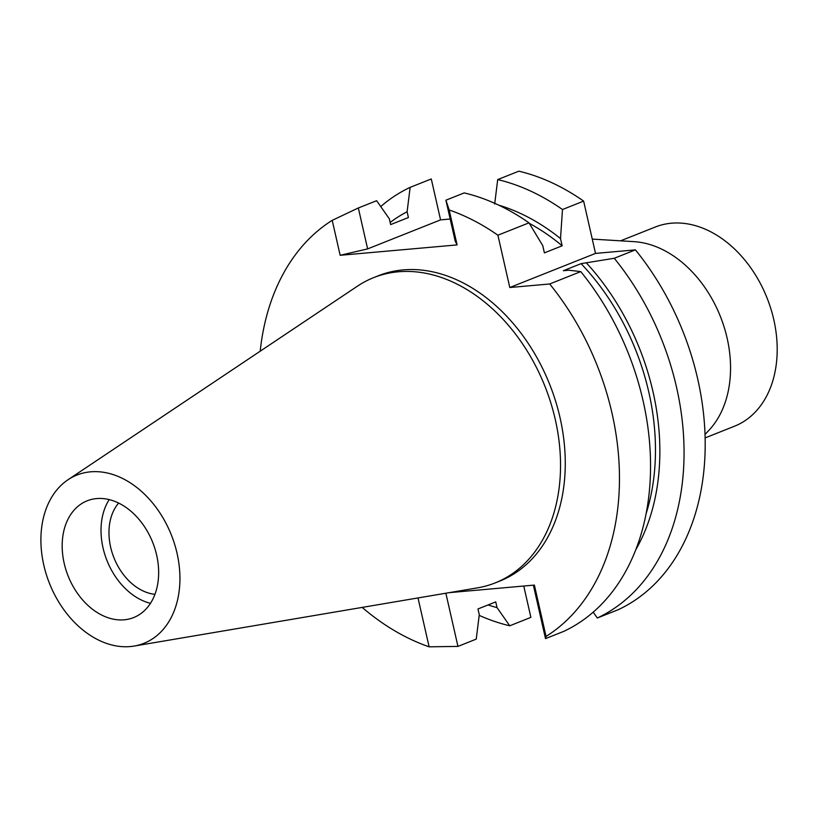 <?xml version="1.0" encoding="UTF-8"?>
<svg xmlns="http://www.w3.org/2000/svg" width="818" height="818" viewBox="0 0 818 818"><rect width="100%" height="100%" fill="white"/><g stroke="black" fill="none" stroke-linecap="round" stroke-linejoin="round"><path stroke-width="1.23" d="M43.794 565.115A90.553 65.573 68.3 0 1 68.006 479.757A90.553 65.573 68.3 0 1 177.046 553.275A90.553 65.573 68.3 0 1 134.172 646.056A90.553 65.573 68.3 0 1 43.794 565.115M64.182 563.295A62.833 45.501 -111.7 0 0 133.651 617.57A62.833 45.501 -111.7 0 0 156.647 555.085A62.833 45.501 -111.7 0 0 87.189 500.81A62.833 45.501 -111.7 0 0 64.182 563.295M68.006 479.757L357.446 286.157A164.295 118.978 68.3 0 1 373.662 277.629A164.295 118.978 68.3 0 1 555.289 419.542A164.295 118.978 68.3 0 1 495.146 582.927A164.295 118.978 68.3 0 1 477.497 587.856L134.172 646.056M495.146 582.927L499.88 581.036A164.295 118.978 -111.7 0 0 560.023 417.65A164.295 118.978 -111.7 0 0 378.397 275.738L373.662 277.629M449.307 592.641L534.389 585.085L546.056 636.435A234.889 170.093 68.3 0 0 611.966 413.039A234.889 170.093 68.3 0 0 549.676 283.979L509.788 287.517L497.906 235.216A234.889 170.093 68.3 0 0 449.164 209.96L445.902 200.206L464.205 192.915A234.889 170.093 -111.7 0 1 528.99 222.844L497.906 235.216M418.008 597.948L429.113 646.823A234.889 170.093 68.3 0 1 362.159 607.406M260.206 351.198A234.889 170.093 68.3 0 1 332.22 220.339L340.155 255.298L367.63 248.897L440.575 219.878L431.28 178.958L410.135 187.363L407.108 211.78L408.407 217.527L390.646 224.592L389.337 218.846L376.638 200.696L358.335 207.976L332.22 220.339M445.902 200.206L455.207 241.126L457.098 244.909L340.155 255.298M457.098 244.909L449.164 209.96M549.676 283.979L580.77 271.607L568.868 270.226L563.346 270.717L581.107 263.652L614.267 258.273L635.412 249.868L595.514 253.406L509.788 287.517M595.514 253.406L583.633 201.105A234.889 170.093 -111.7 0 0 518.847 171.177L497.702 179.592A234.889 170.093 68.3 0 1 562.487 209.52L560.514 238.57L562.16 245.809L544.399 252.874L542.753 245.635L528.99 222.844M450.186 219.019L440.575 219.878M523.765 586.025L530.882 617.375L509.747 625.79A234.889 170.093 68.3 0 1 479.195 615.381M614.267 258.273A234.889 170.093 68.3 0 1 676.558 387.343A234.889 170.093 68.3 0 1 597.314 618.009L618.459 609.594A234.889 170.093 -111.7 0 0 697.693 378.928A234.889 170.093 -111.7 0 0 635.412 249.868M583.633 201.105L562.487 209.52M494.675 204.009L497.702 179.592M498.765 205.165A213.621 154.694 68.3 0 1 560.514 238.57M562.16 245.809A207.905 150.563 -111.7 0 0 529.287 223.334M358.335 207.976L367.63 248.897M429.113 646.823L457.947 646.404L476.24 639.114L479.276 614.707L477.968 608.96L495.739 601.895L497.037 607.631L509.747 625.79M457.947 646.404L445.861 593.224M380.748 206.555A234.889 170.093 68.3 0 1 410.135 187.363M497.037 607.631A213.621 154.694 68.3 0 1 488.09 604.931M390.166 222.455A213.621 154.694 68.3 0 1 407.108 211.78M580.77 271.607A234.889 170.093 -111.7 0 1 643.05 400.667A234.889 170.093 -111.7 0 1 563.817 631.343L545.514 638.623L546.056 636.435M545.514 638.623L533.367 585.177M646.128 513.602A207.905 150.563 -111.7 0 0 648.827 392.231A207.905 150.563 -111.7 0 0 581.107 263.652M586.629 263.161A213.621 154.694 68.3 0 1 653.03 391.863A213.621 154.694 68.3 0 1 635.831 549.624M597.314 618.009L593.203 612.15M592.263 239.101L634.001 241.647A107.189 77.618 68.3 0 1 727.13 338.171A107.189 77.618 68.3 0 1 709.032 430.196L705.024 434.47M705.126 437.906L734.544 426.198A107.189 77.618 -111.7 0 0 773.777 319.603A107.189 77.618 -111.7 0 0 655.279 227.026L620.576 240.829M118.641 503.07A52.485 38.006 -111.7 0 0 110.645 547.17A52.485 38.006 -111.7 0 0 154.95 594.328M150.471 603.326A62.833 45.501 68.3 0 1 103.027 547.845A62.833 45.501 68.3 0 1 109.203 499.604"/></g></svg>
